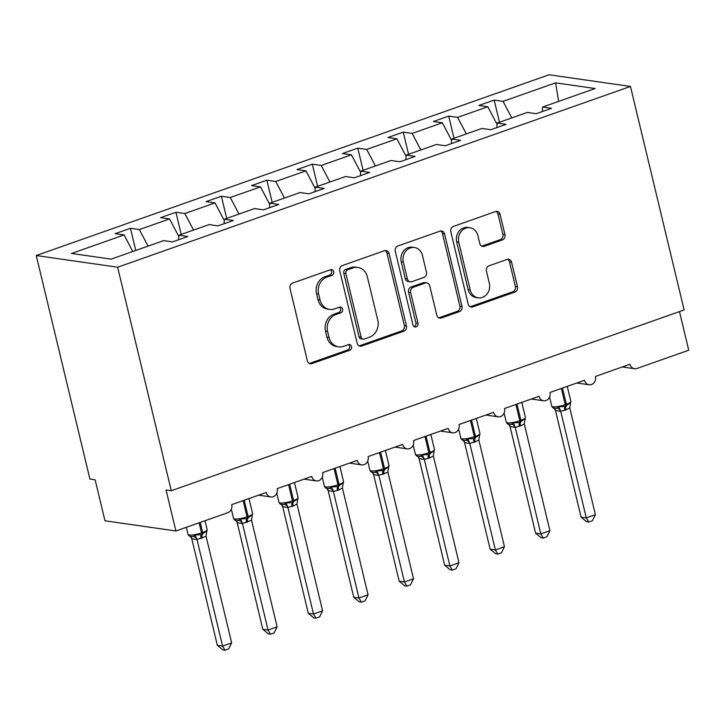 <?xml version="1.0" encoding="UTF-8"?>
<svg xmlns="http://www.w3.org/2000/svg" width="725" height="725" viewBox="0 0 725 725"><rect width="100%" height="100%" fill="white"/><g stroke="black" fill="none" stroke-linecap="round" stroke-linejoin="round"><path stroke-width="1.09" d="M333.69 271.667A2.963 2.583 98.2 0 0 330.518 269.727L292.583 283.094A4.232 3.688 98.2 0 0 289.982 288.378L307.373 360.842A4.232 3.688 98.2 0 0 310.345 363.769A4.232 3.688 98.2 0 0 311.913 363.606L349.84 350.238A2.963 2.583 98.2 0 0 348.489 344.602L343.577 346.333A13.53 11.799 98.2 0 1 338.566 346.84A13.53 11.799 98.2 0 1 329.059 337.478L327.618 331.434A13.53 11.799 98.2 0 1 335.947 314.532L340.859 312.801A2.963 2.583 98.2 0 0 339.499 307.164L334.597 308.895A13.53 11.799 98.2 0 1 329.576 309.403A13.53 11.799 98.2 0 1 320.078 300.041L318.628 294.006A13.53 11.799 98.2 0 1 326.957 277.095L331.869 275.364A2.963 2.583 98.2 0 0 333.69 271.667M329.576 309.403L327.492 309.104A13.53 11.799 98.2 0 1 317.994 299.742L316.544 293.707A13.53 11.799 98.2 0 1 324.873 276.796L329.784 275.065A2.963 2.583 98.2 0 0 330.528 269.718M309.321 363.442A4.232 3.688 98.2 0 0 309.82 363.307L347.755 349.939A2.963 2.583 98.2 0 0 348.507 344.593M338.566 346.84L336.482 346.541A13.53 11.799 98.2 0 1 326.975 337.179L325.525 331.135A13.53 11.799 98.2 0 1 333.862 314.233L338.765 312.502A2.963 2.583 98.2 0 0 339.517 307.155M502.353 239.939A4.232 3.688 98.2 0 0 504.963 234.655L500.078 214.328A4.232 3.688 98.2 0 0 497.114 211.401A4.232 3.688 98.2 0 0 495.547 211.555L453.415 226.408A4.232 3.688 98.2 0 0 450.814 231.692L468.205 304.147A4.232 3.688 98.2 0 0 471.177 307.074A4.232 3.688 98.2 0 0 472.745 306.92L514.868 292.066A4.232 3.688 98.2 0 0 517.478 286.783L511.578 262.223A4.232 3.688 98.2 0 0 508.615 259.305A4.232 3.688 98.2 0 0 507.047 259.459L489.013 265.812A4.232 3.688 98.2 0 0 486.412 271.096L489.339 283.276A11.31 9.86 98.2 0 1 478.174 297.839A11.31 9.86 98.2 0 1 470.235 290.009L458.78 242.304A11.31 9.86 98.2 0 1 469.936 227.75A11.31 9.86 98.2 0 1 477.884 235.571L479.787 243.528A4.232 3.688 98.2 0 0 482.759 246.455A4.232 3.688 98.2 0 0 484.327 246.292L502.353 239.939L500.268 239.64A4.232 3.688 98.2 0 0 502.878 234.356L497.993 214.029A4.232 3.688 98.2 0 0 496.045 211.428M117.622 267.217L630.46 86.456L549.088 74.766L36.25 255.535L117.622 267.217L171.281 490.725L166.061 489.973L175.912 530.981L227.741 512.72A6.462 5.637 -81.8 0 0 231.719 504.645L266.274 492.465A6.462 5.637 98.2 0 0 270.806 496.933A6.462 5.637 98.2 0 0 277.186 488.614L311.732 476.434A6.462 5.637 98.2 0 0 316.272 480.911A6.462 5.637 98.2 0 0 322.643 472.591L357.198 460.411A6.462 5.637 98.2 0 0 361.739 464.879A6.462 5.637 98.2 0 0 368.11 456.569L402.665 444.389A6.462 5.637 98.2 0 0 407.205 448.857A6.462 5.637 98.2 0 0 413.576 440.537L448.132 428.357A6.462 5.637 98.2 0 0 452.663 432.834A6.462 5.637 98.2 0 0 459.043 424.515L493.598 412.335A6.462 5.637 98.2 0 0 498.129 416.812A6.462 5.637 98.2 0 0 504.509 408.492L539.056 396.312A6.462 5.637 98.2 0 0 543.596 400.78A6.462 5.637 98.2 0 0 549.967 392.461L584.522 380.281A6.462 5.637 98.2 0 0 589.062 384.757A6.462 5.637 98.2 0 0 595.433 376.438L629.989 364.258A6.462 5.637 98.2 0 0 634.529 368.735A6.462 5.637 98.2 0 0 636.922 368.49L688.75 350.22L679.479 311.596M630.46 86.456L684.119 309.956L171.281 490.725M389.053 253.46A4.232 3.688 98.2 0 0 386.081 250.533A4.232 3.688 98.2 0 0 384.513 250.696L342.381 265.54A4.232 3.688 98.2 0 0 339.78 270.824L357.18 343.288A4.232 3.688 98.2 0 0 360.144 346.215A4.232 3.688 98.2 0 0 361.712 346.052L403.843 331.198A4.232 3.688 98.2 0 0 406.444 325.915L389.053 253.46L386.96 253.161A4.232 3.688 98.2 0 0 385.011 250.56M397.898 245.974L440.03 231.13A4.232 3.688 98.2 0 1 441.597 230.967A4.232 3.688 98.2 0 1 444.561 233.894L461.961 306.349A4.232 3.688 98.2 0 1 459.36 311.632L441.326 317.985A4.232 3.688 98.2 0 1 439.758 318.148A4.232 3.688 98.2 0 1 436.794 315.221L429.735 285.84A4.232 3.688 98.2 0 0 426.771 282.913A4.232 3.688 98.2 0 0 425.203 283.067L413.241 287.281A4.232 3.688 98.2 0 0 410.64 292.574L417.981 323.16A2.963 2.583 98.2 0 1 412.978 324.927L395.297 251.258A4.232 3.688 98.2 0 1 397.898 245.974M135.765 250.442L130.446 228.284L115.175 233.667L124.093 234.945L71.567 253.46L111.106 259.142L163.632 240.627L172.55 241.905L187.82 236.522L178.903 235.244L209.09 224.605L218.017 225.883L233.287 220.5L224.369 219.213L254.557 208.573L263.474 209.86L278.753 204.468L269.836 203.19L300.023 192.551L308.941 193.829L324.22 188.446L315.303 187.168L345.49 176.528L354.407 177.806L369.687 172.423L360.76 171.136L390.947 160.497L399.874 161.784L415.144 156.392L406.227 155.114L436.414 144.474L445.331 145.752L460.611 140.369L451.693 139.091L481.88 128.452L490.798 129.73L506.077 124.347L497.16 123.06L527.347 112.42L536.264 113.707L551.544 108.324L542.617 107.037L542.291 111.578M497.16 123.06L496.824 127.609M451.693 139.091L451.367 143.632M406.227 155.114L405.9 159.654M360.76 171.136L360.434 175.686M315.303 187.168L314.967 191.708M269.836 203.19L269.501 207.731M224.369 219.213L224.043 223.753M499.489 122.244L494.16 100.077L478.89 105.46L487.807 106.747L457.62 117.387L466.32 133.935M497.06 124.347L487.807 106.747M454.022 138.267L448.702 116.1L433.423 121.492L442.341 122.77L412.153 133.409L420.862 149.957M451.603 140.369L442.341 122.77M408.556 154.298L403.236 132.131L387.957 137.514L396.874 138.792L366.687 149.432L375.396 165.98M406.136 156.392L396.874 138.792M363.089 170.321L357.769 148.154L342.49 153.537L351.417 154.824L321.229 165.463L329.929 182.011M360.669 172.423L351.417 154.824M317.623 186.343L312.303 164.176L297.032 169.568L305.95 170.846L275.763 181.486L284.463 198.034M315.203 188.446L305.95 170.846M272.165 202.375L266.845 180.208L251.566 185.591L260.483 186.869L230.296 197.508L238.996 214.056M269.745 204.468L260.483 186.869M226.698 218.397L221.379 196.23L206.099 201.613L215.017 202.9L184.83 213.54L193.539 230.088M224.279 220.5L215.017 202.9M181.232 234.42L175.912 212.253L160.633 217.645L169.559 218.923L139.363 229.562L130.446 228.284M178.812 236.522L169.559 218.923M178.903 235.244L178.577 239.785M132.793 251.493L124.093 234.945M175.912 530.981L104.971 520.795L95.129 479.787L89.909 479.035L36.25 255.535M511.787 117.903L503.087 101.355L494.16 100.077M448.702 116.1L457.62 117.387M403.236 132.131L412.153 133.409M357.769 148.154L366.687 149.432M312.303 164.176L321.229 165.463M266.845 180.208L275.763 181.486M221.379 196.23L230.296 197.508M175.912 212.253L184.83 213.54M558.631 101.391L555.604 82.849L503.087 101.355M555.604 82.849L595.143 88.523L542.617 107.037M148.072 246.11L139.363 229.562M359.129 345.888A4.232 3.688 98.2 0 0 359.627 345.752L401.759 330.899A4.232 3.688 98.2 0 0 404.36 325.616L386.96 253.161M347.665 269.791A2.963 2.583 98.2 0 0 345.843 273.497L361.113 337.098A2.963 2.583 98.2 0 0 364.285 339.028L369.46 337.207A13.53 11.799 98.2 0 0 377.798 320.296L367.358 276.823A13.53 11.799 98.2 0 0 357.86 267.462A13.53 11.799 98.2 0 0 352.839 267.969L347.665 269.791L345.58 269.492A2.963 2.583 98.2 0 0 343.759 273.198L345.843 273.497M363.189 339.146L361.104 338.847A2.963 2.583 98.2 0 1 359.029 336.799L343.759 273.198M357.86 267.462L355.776 267.163A13.53 11.799 98.2 0 0 350.755 267.67L352.839 267.969M345.58 269.492L350.755 267.67M438.743 317.822A4.232 3.688 98.2 0 0 439.241 317.686L457.267 311.333A4.232 3.688 98.2 0 0 459.877 306.05L442.477 233.595A4.232 3.688 98.2 0 0 440.528 230.994M426.771 282.913L424.678 282.614A4.232 3.688 98.2 0 0 423.11 282.768L411.157 286.982A4.232 3.688 98.2 0 0 408.547 292.266L415.896 322.861L417.981 323.16M414.057 326.567A2.963 2.583 98.2 0 0 415.896 322.861M422.412 255.345A11.31 9.86 98.2 0 0 414.473 247.515A11.31 9.86 98.2 0 0 403.317 262.078L407.35 278.88A4.232 3.688 98.2 0 0 410.323 281.808A4.232 3.688 98.2 0 0 411.891 281.653L423.844 277.43A4.232 3.688 98.2 0 0 426.454 272.147L422.412 255.345M414.473 247.515L412.389 247.216A11.31 9.86 98.2 0 0 401.224 261.779L403.317 262.078M410.323 281.808L408.229 281.508A4.232 3.688 98.2 0 1 405.266 278.581L401.224 261.779M481.744 246.128A4.232 3.688 98.2 0 0 482.243 245.993L500.268 239.64M469.936 227.75L467.852 227.451A11.31 9.86 98.2 0 0 456.696 242.005L458.78 242.304M478.174 297.839L476.089 297.54A11.31 9.86 98.2 0 1 468.151 289.71L456.696 242.005M470.162 306.748A4.232 3.688 98.2 0 0 470.661 306.612L512.783 291.767A4.232 3.688 98.2 0 0 515.393 286.484L509.494 261.924A4.232 3.688 98.2 0 0 507.545 259.323M191.772 538.757L217.355 645.341L222.575 646.093L231.665 642.885L206.081 536.301L196.955 539.527L191.817 538.793L190.24 536.138M231.665 642.885L228.656 648.957L225.022 650.234L222.575 646.093L196.983 539.509M200.218 522.417L202.637 532.503L201.55 532.893A9.262 1.876 -13.5 0 1 189.243 535.005A9.262 1.876 -13.5 0 1 188.056 534.407C188.79 535.956 189.887 536.672 191.355 536.554L193.33 536.4L195.097 534.987L201.405 534.651A2.157 0.961 -109.4 0 0 201.55 532.893L199.13 522.798M201.088 538.521A4.74 2.112 70.6 0 1 201.405 534.651L206.833 530.854L206.625 531.715M206.036 536.119L206.833 530.854M196.937 539.327L195.097 534.987M225.022 650.234L222.938 649.935L217.355 645.341M237.238 522.734L262.822 629.318L268.042 630.061L277.131 626.862L251.548 520.278L242.413 523.504L237.283 522.77L235.707 520.106M277.131 626.862L274.113 632.925L270.479 634.212L268.042 630.061L242.449 523.486M244.207 500.241L248.104 516.481L247.017 516.862A9.262 1.876 -13.5 0 1 234.71 518.973A9.262 1.876 -13.5 0 1 233.523 518.384C234.248 519.934 235.353 520.65 236.821 520.532L238.797 520.369L240.564 518.964L246.872 518.629A2.157 0.961 -109.4 0 0 247.017 516.862L243.12 500.622M246.554 522.498A4.74 2.112 70.6 0 1 246.872 518.629L252.3 514.832L252.092 515.683M251.502 520.097L252.3 514.832M242.404 523.305L240.564 518.964M270.479 634.212L268.395 633.913L262.822 629.318M282.705 506.712L308.288 613.287L313.508 614.039L322.598 610.831L296.969 504.065L293.108 506.086L287.879 507.482L282.75 506.739L281.164 504.083M322.598 610.831L319.58 616.903L315.946 618.18L313.508 614.039L287.916 507.455M282.261 504.5L284.263 504.346L286.031 502.942L292.338 502.597A2.157 0.961 -109.4 0 0 292.483 500.839L288.577 484.599M292.021 506.467A4.74 2.112 70.6 0 1 292.338 502.597L297.757 498.809L297.558 499.661M296.969 504.065L297.757 498.809M287.87 507.273L286.031 502.942M315.946 618.18L313.862 617.881L308.288 613.287M328.162 490.68L353.755 597.264L358.966 598.016L368.064 594.808L342.436 488.043L338.575 490.064L333.346 491.45L328.217 490.716L326.631 488.061M368.064 594.808L365.047 600.88L361.413 602.158L358.966 598.016L333.382 491.432M335.14 468.187L339.037 484.427L337.941 484.817A9.262 1.876 -13.5 0 1 325.643 486.928A9.262 1.876 -13.5 0 1 324.456 486.33C325.181 487.88 326.277 488.596 327.745 488.478L329.73 488.324L331.497 486.91L337.796 486.575A2.157 0.961 -109.4 0 0 337.941 484.817L334.044 468.577M337.478 490.444A4.74 2.112 70.6 0 1 337.796 486.575L343.224 482.778L343.025 483.638M342.436 488.043L343.224 482.778M333.337 491.251L331.497 486.91M361.413 602.158L359.328 601.859L353.755 597.264M373.629 474.657L399.221 581.242L404.432 581.985L413.522 578.786L387.938 472.202L378.812 475.428L373.674 474.694L372.097 472.038M413.522 578.786L410.513 584.848L406.879 586.135L404.432 581.985L378.849 475.41M380.598 452.164L384.504 468.404L383.407 468.785A9.262 1.876 -13.5 0 1 371.1 470.897A9.262 1.876 -13.5 0 1 369.922 470.308C370.647 471.857 371.744 472.573 373.212 472.455L375.188 472.292L376.955 470.888L383.262 470.552A2.157 0.961 -109.4 0 0 383.407 468.785L379.51 452.545M382.945 474.422A4.74 2.112 70.6 0 1 383.262 470.552L388.691 466.755L388.482 467.607M387.893 472.02L388.691 466.755M378.794 475.228L376.955 470.888M406.879 586.135L404.795 585.836L399.221 581.242M419.095 458.635L444.679 565.21L449.899 565.962L458.988 562.754L433.36 455.989L429.499 458.01L424.27 459.405L419.141 458.662L417.564 456.007M458.988 562.754L455.971 568.826L452.346 570.104L449.899 565.962L424.306 459.387M418.66 456.424L420.654 456.27L422.421 454.865L428.729 454.521A2.157 0.961 -109.4 0 0 428.874 452.763L424.977 436.522M428.412 458.39A4.74 2.112 70.6 0 1 428.729 454.521L434.157 450.733L433.949 451.584M433.36 455.989L434.157 450.733M424.261 459.197L422.421 454.865M452.346 570.104L450.261 569.805L444.679 565.21M464.562 442.612L490.145 549.188L495.365 549.94L504.455 546.732L478.826 439.966L474.966 441.987L469.737 443.374L464.607 442.64L463.03 439.984M504.455 546.732L501.437 552.803L497.803 554.081L495.365 549.94L469.773 443.356M471.531 420.11L475.428 436.35L474.34 436.74A9.262 1.876 -13.5 0 1 462.033 438.852A9.262 1.876 -13.5 0 1 460.846 438.253C461.571 439.803 462.668 440.519 464.145 440.401L466.121 440.247L467.888 438.843L474.195 438.498A2.157 0.961 -109.4 0 0 474.34 436.74L470.443 420.5M473.878 442.368A4.74 2.112 70.6 0 1 474.195 438.498L479.624 434.701L479.415 435.562M478.826 439.966L479.624 434.701M469.728 443.174L467.888 438.843M497.803 554.081L495.719 553.782L490.145 549.188M510.019 426.581L535.612 533.165L540.823 533.908L549.922 530.709L524.293 423.944L520.432 425.956L515.203 427.351L510.074 426.617L508.488 423.962M549.922 530.709L546.904 536.772L543.27 538.059L540.823 533.908L515.239 427.333M509.584 424.379L511.587 424.225L513.354 422.811L519.662 422.476A2.157 0.961 -109.4 0 0 519.807 420.708L515.901 404.468M519.345 426.345A4.74 2.112 70.6 0 1 519.662 422.476L525.081 418.678L524.882 419.53M524.293 423.944L525.081 418.678M515.194 427.152L513.354 422.811M543.27 538.059L541.185 537.76L535.612 533.165M555.486 410.558L581.078 517.133L586.289 517.886L595.388 514.678L569.759 407.912L565.899 409.933L560.67 411.329L555.486 410.558L553.954 407.93M595.388 514.678L592.37 520.749L588.736 522.027L586.289 517.886L560.706 411.311M555.051 408.347L557.054 408.193L558.821 406.788L565.119 406.444A2.157 0.961 -109.4 0 0 565.264 404.686L561.368 388.446M564.802 410.314A4.74 2.112 70.6 0 1 565.119 406.444L570.548 402.656L570.348 403.508M569.759 407.912L570.548 402.656M560.661 411.12L558.821 406.788M588.736 522.027L586.652 521.728L581.078 517.133M324.873 276.796L326.957 277.095M316.544 293.707L318.628 294.006M317.994 299.742L320.078 300.041M338.765 312.502L340.859 312.801M333.862 314.233L335.947 314.532M325.525 331.135L327.618 331.434M326.975 337.179L329.059 337.478M347.755 349.939L349.84 350.238M309.82 363.307L311.913 363.606M329.784 275.065L331.869 275.364M404.36 325.616L406.444 325.915M401.759 330.899L403.843 331.198M359.627 345.752L361.712 346.052M359.029 336.799L361.113 337.098M442.477 233.595L444.561 233.894M459.877 306.05L461.961 306.349M457.267 311.333L459.36 311.632M439.241 317.686L441.326 317.985M423.11 282.768L425.203 283.067M411.157 286.982L413.241 287.281M408.547 292.266L410.64 292.574M405.266 278.581L407.35 278.88M482.243 245.993L484.327 246.292M468.151 289.71L470.235 290.009M509.494 261.924L511.578 262.223M515.393 286.484L517.478 286.783M512.783 291.767L514.868 292.066M470.661 306.612L472.745 306.92M497.993 214.029L500.078 214.328M502.878 234.356L504.963 234.655M202.184 538.14A4.74 2.112 70.6 0 1 202.502 534.262A2.157 0.961 70.6 0 0 202.637 532.503A9.262 1.876 -13.5 0 0 207.16 529.703L205.003 520.731M190.748 536.491A4.74 3.652 -56.3 0 1 191.817 538.793M193.33 536.4A4.74 4.232 -119.3 0 1 196.955 539.527M247.642 522.109A4.74 2.112 70.6 0 1 247.959 518.239A2.157 0.961 70.6 0 0 248.104 516.481A9.262 1.876 -13.5 0 0 252.626 513.672L248.992 498.555M236.214 520.468A4.74 3.652 -56.3 0 1 237.283 522.77M238.797 520.369A4.74 4.232 -119.3 0 1 242.413 523.504M282.288 504.5C280.811 504.618 279.714 503.911 278.989 502.353A9.262 1.876 -13.5 0 0 280.176 502.951A9.262 1.876 -13.5 0 0 292.483 500.839L293.571 500.458L289.674 484.209M293.108 506.086A4.74 2.112 70.6 0 1 293.426 502.217A2.157 0.961 70.6 0 0 293.571 500.458A9.262 1.876 -13.5 0 0 298.093 497.649L294.459 482.524M281.672 504.437A4.74 3.652 -56.3 0 1 282.75 506.739M284.263 504.346A4.74 4.232 -119.3 0 1 287.879 507.482M338.575 490.064A4.74 2.112 70.6 0 1 338.892 486.185A2.157 0.961 70.6 0 0 339.037 484.427A9.262 1.876 -13.5 0 0 343.55 481.627L339.925 466.501M327.138 488.414A4.74 3.652 -56.3 0 1 328.217 490.716M329.73 488.324A4.74 4.232 -119.3 0 1 333.346 491.45M384.042 474.032A4.74 2.112 70.6 0 1 384.359 470.162A2.157 0.961 70.6 0 0 384.504 468.404A9.262 1.876 -13.5 0 0 389.017 465.595L385.392 450.479M372.605 472.392A4.74 3.652 -56.3 0 1 373.674 474.694M375.188 472.292A4.74 4.232 -119.3 0 1 378.812 475.428M418.678 456.424C417.21 456.542 416.114 455.835 415.38 454.285A9.262 1.876 -13.5 0 0 416.567 454.874A9.262 1.876 -13.5 0 0 428.874 452.763L429.961 452.382L426.064 436.142M429.499 458.01A4.74 2.112 70.6 0 1 429.816 454.14A2.157 0.961 70.6 0 0 429.961 452.382A9.262 1.876 -13.5 0 0 434.483 449.572L430.849 434.447M418.071 456.36A4.74 3.652 -56.3 0 1 419.141 458.662M420.654 456.27A4.74 4.232 -119.3 0 1 424.27 459.405M474.966 441.987A4.74 2.112 70.6 0 1 475.283 438.108A2.157 0.961 70.6 0 0 475.428 436.35A9.262 1.876 -13.5 0 0 479.95 433.55L476.316 418.425M463.538 440.338A4.74 3.652 -56.3 0 1 464.607 442.64M466.121 440.247A4.74 4.232 -119.3 0 1 469.737 443.374M509.612 424.379C508.134 424.497 507.038 423.781 506.313 422.231A9.262 1.876 -13.5 0 0 507.5 422.82A9.262 1.876 -13.5 0 0 519.807 420.708L520.894 420.328L516.998 404.088M520.432 425.956A4.74 2.112 70.6 0 1 520.749 422.086A2.157 0.961 70.6 0 0 520.894 420.328A9.262 1.876 -13.5 0 0 525.417 417.518L521.783 402.402M508.995 424.315A4.74 3.652 -56.3 0 1 510.074 426.617M511.587 424.225A4.74 4.232 -119.3 0 1 515.203 427.351M555.069 408.347C553.601 408.474 552.504 407.758 551.779 406.208A9.262 1.876 -13.5 0 0 552.957 406.798A9.262 1.876 -13.5 0 0 565.264 404.686L566.361 404.305L562.455 388.065M565.899 409.933A4.74 2.112 70.6 0 1 566.216 406.063A2.157 0.961 70.6 0 0 566.361 404.305A9.262 1.876 -13.5 0 0 570.874 401.496L567.249 386.371M554.462 408.284A4.74 3.652 -56.3 0 1 555.54 410.586M557.054 408.193A4.74 4.232 -119.3 0 1 560.67 411.329M258.571 495.175L270.806 496.933M304.038 479.153L316.272 480.911M349.495 463.13L361.739 464.879M394.962 447.098L407.205 448.857M440.428 431.076L452.663 432.834M485.895 415.053L498.129 416.812M531.362 399.022L543.596 400.78M576.819 382.999L589.062 384.757M622.286 366.977L634.529 368.735M188.056 534.407L186.352 527.302M207.16 529.703L206.661 532.005M233.523 518.384L231.32 509.213M252.626 513.672L252.128 515.982M278.989 502.353L276.787 493.181M298.093 497.649L297.594 499.96M324.456 486.33L322.253 477.159M343.55 481.627L343.061 483.938M369.922 470.308L367.72 461.136M389.017 465.595L388.528 467.906M415.38 454.285L413.178 445.105M434.483 449.572L433.985 451.883M460.846 438.253L458.644 429.082M479.95 433.55L479.452 435.861M506.313 422.231L504.111 413.06M525.417 417.518L524.918 419.829M551.779 406.208L549.577 397.028M570.874 401.496L570.385 403.807"/></g></svg>
